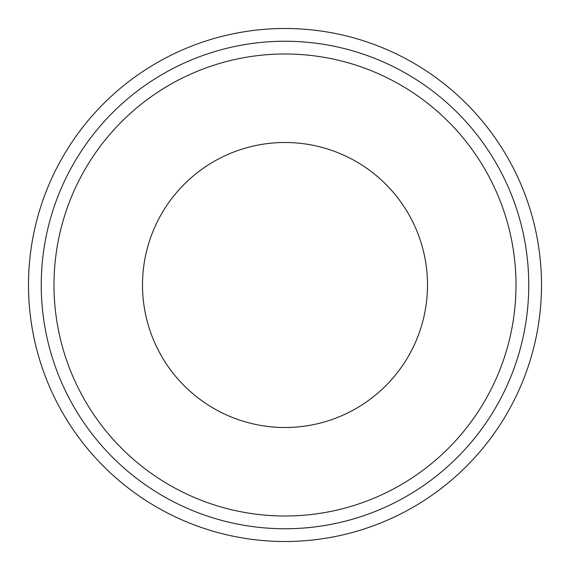 <?xml version="1.0" encoding="UTF-8"?>
<svg xmlns="http://www.w3.org/2000/svg" width="570" height="570" viewBox="0 0 570 570"><rect width="100%" height="100%" fill="white"/><g stroke="black" fill="none" stroke-linecap="round" stroke-linejoin="round"><path stroke-width="0.85" d="M285 142.5A142.5 142.5 0 0 0 142.5 285A142.5 142.5 0 0 0 285 427.5A142.5 142.5 0 0 0 427.5 285A142.5 142.5 0 0 0 285 142.5M285 541.5A256.5 256.5 0 0 0 541.5 285A256.5 256.5 0 0 0 285 28.5A256.5 256.5 0 0 0 28.5 285A256.5 256.5 0 0 0 285 541.5A256.5 256.5 0 0 1 28.5 285A256.5 256.5 0 0 1 285 28.5M285 53.993A231.007 231.007 0 0 0 53.993 285A231.007 231.007 0 0 0 285 516.007A231.007 231.007 0 0 0 516.007 285A231.007 231.007 0 0 0 285 53.993M285 528.753A243.753 243.753 0 0 0 528.753 285A243.753 243.753 0 0 0 285 41.247A243.753 243.753 0 0 0 41.247 285A243.753 243.753 0 0 0 285 528.753"/></g></svg>
